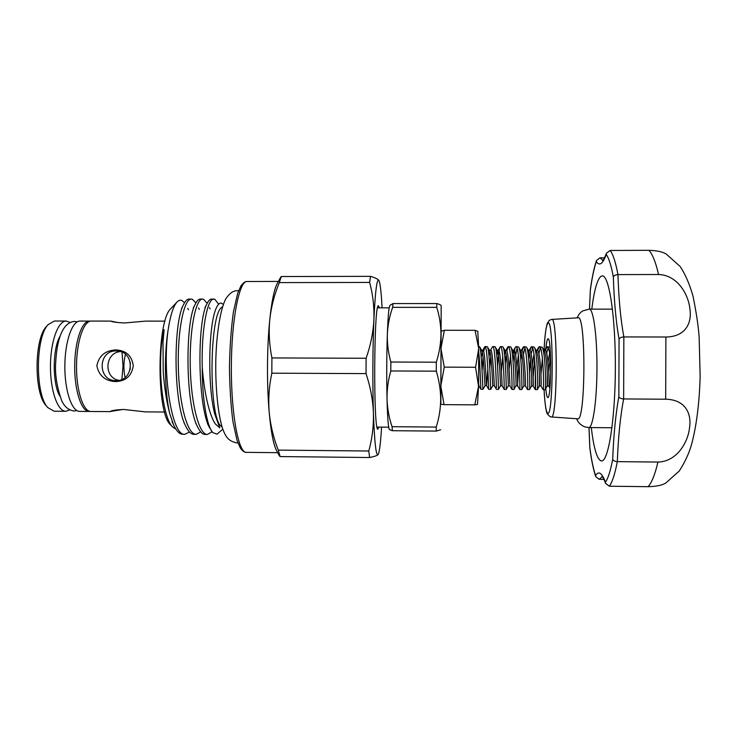 <?xml version="1.0" encoding="UTF-8"?>
<svg xmlns="http://www.w3.org/2000/svg" width="737" height="737" viewBox="0 0 737 737"><rect width="100%" height="100%" fill="white"/><g stroke="black" fill="none" stroke-linecap="round" stroke-linejoin="round"><path stroke-width="1.11" d="M90.025 411.393L89.159 411.467C81.531 411.743 74.538 390.868 74.695 366.206C74.741 341.544 81.908 320.733 89.527 321.074L90.402 321.148M89.159 411.467L79.688 411.393C71.858 411.67 64.69 390.813 64.838 366.169C64.893 341.526 72.235 320.724 80.066 321.065L89.527 321.074M548.19 347.698L546.67 353.216M537.568 350.416L539.401 346.657C543.141 345.496 544.311 390.859 543.068 389.643L542.994 389.551M545.288 350.379L547.186 346.685C548.733 347.357 549.913 352.599 550.723 362.401M540.396 347.781L538.913 353.622M529.857 350.471L531.617 346.639C535.163 345.469 536.324 390.813 535.283 389.597L535.348 370.25M532.611 347.873L531.165 354.082M530.474 359.859L529.562 372.572M522.146 350.545L523.841 346.62C527.185 345.45 528.346 390.767 527.499 389.56L527.462 389.505M528.641 358.578L529.359 353.005M524.836 347.984L523.427 354.635M513.09 361.692C513.707 353.871 514.546 348.96 515.605 346.943L516.066 346.602C519.216 345.432 520.386 390.721 519.732 389.514L519.705 389.477M520.856 360.024L521.63 353.428M517.061 348.122L515.697 355.28M506.743 350.784L508.309 346.574C511.248 345.404 512.418 390.334 511.966 389.468L511.985 384.115M497.567 365.745C498.203 355.538 499.087 349.227 500.211 346.814L500.561 346.556C503.288 345.367 504.467 389.928 504.219 389.422L504.219 388.574M505.324 363.599L506.181 354.525M500.58 385.773L498.461 389.394C498.525 390.665 497.613 349.495 495.144 346.777L492.823 346.537C495.338 345.34 496.517 389.523 496.462 389.366L494.352 385.709C494.168 385.036 492.703 345.607 490.381 350.379L490.335 350.443M492.841 385.737L490.722 389.348C490.612 390.619 489.663 349.126 487.36 346.722L485.084 346.519C487.397 345.312 488.576 389.118 488.714 389.311L486.604 385.654C486.245 384.714 484.826 345.874 482.698 350.324L481.243 357.436M489.819 368.141L490.759 356.1M485.112 385.691L482.993 389.302C482.698 390.573 481.712 348.758 479.584 346.666L478.663 346.501M482.081 370.739L483.048 357.15M483.684 351.475L485.084 346.519M550.005 347.33L547.186 346.685M543.068 389.643L545.113 389.643C546.163 389.947 545.491 351.549 542.11 347.21L539.401 346.657M535.283 389.597L537.31 389.606C538.203 390.195 537.503 351.227 534.251 347.127L531.617 346.639M523.307 347.016L521.188 350.609C524.283 344.64 525.96 386.409 525.398 385.912L527.499 389.56L529.516 389.569C530.253 390.453 529.516 350.904 526.402 347.053L523.841 346.62M521.179 350.637L520.672 350.637C523.371 354.119 524.164 387.192 523.85 385.902L521.732 389.523C522.312 390.711 521.538 350.572 518.572 346.98L516.066 346.602M521.732 389.523L519.723 389.514L517.632 385.866C518 386.059 516.37 344.796 513.477 350.563L511.865 350.683M516.093 385.322L513.965 389.477C514.38 390.767 513.56 350.222 510.75 346.906L508.309 346.574M513.965 389.477L511.966 389.468L509.866 385.82C510.05 385.709 508.466 345.063 505.775 350.499L505.748 350.536M500.211 346.814L498.074 350.434C500.58 345.34 502.1 385.377 502.109 385.764L504.209 389.422L506.208 389.44C506.448 390.721 505.582 349.854 502.938 346.841L500.561 346.556M478.746 352.258C480.054 363.774 480.662 389.062 480.975 389.247L482.993 389.302M545.702 350.794C546.274 343.433 547.011 339.444 547.923 338.799L548.042 338.78C551.681 337.012 551.423 399.371 547.794 397.575L547.757 397.575C546.79 397.123 546.034 392.876 545.509 384.852M591.286 427.589C593.589 446.99 596.675 458.018 600.544 460.68L601.484 460.911C608.292 461.961 615.183 420.035 615.358 368.454C615.607 316.882 609.075 274.901 602.258 275.887L600.941 276.338C597.2 279.516 594.151 290.452 591.783 309.135M606.229 254.468L606.413 253.27L610.098 250.469C612.972 253.943 615.598 261.985 617.965 274.606C618.721 299.056 620.683 319.83 623.852 336.929L623.64 398.947C620.351 416.221 618.242 437.115 617.32 461.638C614.861 474.398 612.18 482.588 609.269 486.208L605.611 483.389L605.427 482.173C608.053 478.571 610.476 470.934 612.705 459.252C613.248 460.653 614.787 461.454 617.32 461.638L657.938 462.071C676.934 461.684 687.953 442.209 689.473 428.151C691.914 413.697 685.419 399.583 665.686 399.214L623.64 398.947C621.015 398.763 619.412 397.998 618.85 396.644L619.052 339.232C619.624 337.859 621.227 337.095 623.852 336.929L665.889 337.012C685.539 336.846 692.246 322.889 689.85 308.545C688.376 294.524 677.625 275.094 658.565 274.505L617.965 274.606C615.432 274.772 613.893 275.564 613.341 276.983C611.194 265.431 608.826 257.932 606.229 254.468C604.561 259.138 602.903 262.086 601.272 263.312C599.531 264.574 597.891 264.012 596.344 261.607L596.519 260.483L599.982 257.839L602.884 260.272M603.962 479.382L599.199 479.317L595.754 476.664L595.579 475.522C598.684 470.593 601.963 472.804 605.427 482.173M218.668 304.197L214.817 299.259L211.583 299.065C210.017 299.047 208.479 300.632 206.968 303.819C197.074 320.945 197.442 405.12 209.299 427.22L212.717 432.591L217.037 434.139L222.786 429.201M223.302 304.455L221.524 303.183C219.819 302.686 218.161 304.114 216.558 307.486C208.626 322.373 207.198 385.082 214.66 413.761L219.829 427.921L215.121 423.729C209.059 414.111 204.241 392.48 202.251 367.45C201.21 330.019 207.392 297.969 213.859 299.056M175.903 429.183L172.228 426.631C163.218 417.05 157.681 373.309 162.066 339.711L164.093 329.642L163.015 342.244L163.218 371.669C164.36 387.376 166.534 401.379 169.75 413.669C164.729 392.434 163.936 355.768 168.045 330.425C162.029 373.723 172.108 437.032 184.923 434.259L189.483 432.029M195.913 302.916L192.394 299.277L191.325 299.075C184.176 298.513 177.479 329.476 178.317 366.63C179.091 403.913 187.382 434.821 196.171 434.36L200.74 431.928M207.18 303.377L203.596 299.268L202.583 299.065C195.793 298.503 189.427 329.494 190.266 366.676C191.049 403.996 199.008 434.922 207.438 434.462L212.016 431.799M212.717 432.591C206.821 426.189 202.104 398.275 202.251 367.45M207.438 434.462L205.162 434.443C202.5 434.434 199.911 431.771 197.387 426.456C185.42 403.784 185.088 322.226 195.176 304.372C196.853 300.825 198.566 299.056 200.317 299.065L202.583 299.065M196.171 434.36L193.905 434.342C191.003 434.323 188.193 431.431 185.475 425.654C173.425 402.457 173.131 323.497 183.384 304.961C185.227 301.028 187.115 299.065 189.059 299.075L191.325 299.075M168.045 330.425C170.201 315.998 173.112 306.629 176.76 302.317C178.455 300.392 180.169 299.784 181.882 300.484L184.545 302.714M122.904 409.477L110.292 411.467C111.738 410.454 116.262 409.79 123.871 409.477L145.401 411.882L164.637 412.029M165.014 321.139L145.594 321.12L124.59 322.963C116.768 322.566 112.254 321.958 111.02 321.139L117.671 322.557M116.004 349.937C126.101 350.443 131.859 355.722 133.296 365.792C131.674 375.898 125.824 381.158 115.737 381.582C105.198 381.057 98.896 375.759 96.842 365.69C99.025 355.612 105.409 350.37 116.004 349.937M116.031 380.605C133.922 381.453 135.433 351.899 117.561 351.005L116.28 350.95C97.662 350.176 97.367 381.186 116.004 380.605L116.031 380.605M69.656 409.965L65.851 411.292C57.735 411.559 50.3 390.73 50.457 366.105C50.503 341.489 58.122 320.715 66.229 321.046L70.024 322.41M379.463 307.854L378.339 305.726C373.871 304.51 373.346 430.39 377.832 429.22L378.965 427.101M125.474 354.331C123.521 361.747 123.383 369.458 125.069 377.464M382.079 307.854C381.315 293.059 380.32 284.058 379.085 280.843L378.892 280.456C376.929 278.052 375.262 291.078 373.908 319.545C372.701 346.851 372.507 385.258 373.429 413.144C374.507 442.292 376.036 456.129 378.026 454.683L378.367 454.103C379.629 450.906 380.697 441.905 381.582 427.119M277.02 451.431L276.182 449.865C273.206 443.388 270.884 430.896 269.198 412.37C266.72 384.677 266.969 346.565 269.788 319.462C271.621 302.115 273.98 290.378 276.872 284.233L277.72 282.667M280.355 277.803L281.248 276.541L279.323 282.603C274.394 294.487 271.216 306.776 269.788 319.462C268.6 332.203 269.309 345.027 271.916 357.933L271.824 373.18C269.042 386.335 268.167 399.399 269.198 412.37C270.47 425.369 273.491 437.944 278.273 450.104L280.124 456.572L279.166 455.484M378.192 454.453L378.026 454.683C377.104 455.623 374.295 456.562 369.596 457.52L368.776 451.016C372.167 438.828 373.714 426.198 373.429 413.144C372.904 400.044 370.435 386.861 366.031 373.613L366.114 358.265C370.656 345.257 373.254 332.35 373.908 319.545C374.313 306.721 372.885 294.349 369.633 282.437L370.518 276.338C375.197 277.748 377.989 279.12 378.892 280.456L378.929 280.521M280.124 456.572L369.596 457.52M271.824 373.18L366.031 373.613M368.776 451.016L278.273 450.104M279.323 282.603L369.633 282.437M366.114 358.265L271.916 357.933M370.518 276.338L281.248 276.541M46.597 406.225L46.035 405.58C33.92 393.199 34.142 338.882 46.367 326.592L46.938 325.957M66.229 321.046L54.437 321.037L48.154 324.602C35.348 337.435 35.118 394.654 47.804 407.589L54.059 411.209L65.851 411.292M59.808 396.073C52.299 383.839 52.447 348.389 60.056 336.219M122.038 352.185L123.024 366.132L121.863 379.398M120.463 351.586C104.792 352.507 103.392 377.768 118.878 380.338M110.504 411.624L90.9 411.476C83.309 411.753 76.353 390.877 76.51 366.215C76.556 341.553 83.686 320.733 91.277 321.074L111.066 321.092M170.781 425.065L170.238 424.475C156.373 412.223 156.751 320.871 170.726 308.739L171.27 308.158M184.923 434.259L182.656 434.24C179.506 434.213 176.475 431.071 173.554 424.816L169.75 413.669M221.975 426.695C208.405 422.264 208.866 311.272 222.473 306.951M440.772 404.189L441.177 305.68L440.855 404.272M392.637 307.347L392.996 303.57L436.801 303.552L436.737 307.347L392.637 307.347C389.551 316.026 387.791 324.999 387.349 334.266C387.957 317.96 388.721 308.563 389.652 306.076L389.845 305.744M390.122 305.256L392.996 303.57M436.313 362.199L436.276 371.162L390.803 370.96C388.15 380.338 386.888 389.753 387.026 399.205C386.547 377.372 386.649 355.722 387.349 334.266C387.109 343.553 388.279 352.811 390.85 362.024L436.313 362.199C439.27 352.949 440.818 343.672 440.966 334.358C440.901 325.035 439.492 316.026 436.737 307.347M390.803 370.96L390.85 362.024M392.388 430.712L392.066 426.695L436.23 427.064L436.258 431.09L392.388 430.712L389.495 429.579M389.329 429.293L389.145 428.962C388.196 426.336 387.496 416.423 387.026 399.205C387.376 408.676 389.053 417.842 392.066 426.695M436.801 303.552C439.418 304.261 440.873 304.952 441.159 305.643L441.177 305.671M436.23 427.064C439.059 418.211 440.542 409.035 440.689 399.546C440.634 390.039 439.16 380.578 436.276 371.162M440.662 429.782L436.258 431.09M658.565 274.505C655.617 261.856 652.374 253.795 648.818 250.313C656.962 250.552 662.803 251.824 666.349 254.127L680.131 266.481C685.263 274.109 689.546 283.985 693.001 296.108C696.327 312.47 698.381 326.178 699.155 337.214L700.15 376.321C699.385 403.48 696.437 426.502 691.315 445.388C688.671 454.158 684.645 462.707 679.238 471.026L665.944 482.892C662.48 485.222 656.51 486.484 648.026 486.687L609.269 486.208M648.818 250.313L610.098 250.469M604.506 257.83L599.982 257.839M595.754 476.664C593.377 469.653 591.396 460.035 589.803 447.81L589.83 447.562C591.406 459.547 593.322 468.87 595.579 475.522M596.509 260.483C594.096 267.595 592.051 277.287 590.374 289.586L589.508 309.135M578.048 317.813C586.118 313.944 585.666 422.725 577.633 418.791L551.313 416.958C557.55 420.634 557.983 315.805 551.718 319.425L578.048 317.813M478.7 348.61L477.806 331.318L475.061 330.323L478.7 348.61L475.577 367.266L478.553 386.262L478.7 348.61M477.502 404.447L478.553 386.262L474.785 404.853L477.502 404.447M440.8 404.245L444.061 404.65L440.79 386.05L444.245 367.137L440.947 348.509L444.374 330.277L475.061 330.323M444.245 367.137L475.577 367.266M444.061 404.65L474.785 404.853M444.374 330.277L441.076 331.254M130.292 362.171L130.209 369.55M551.313 416.958L550.106 416.7L547.305 413.89C546.237 412.702 544.56 401.776 544.081 389.652C544.855 404.171 546.053 412.029 547.711 413.236C553.487 417.759 553.763 316.965 547.969 323.165C546.172 325.1 544.883 334.266 544.081 350.655M602.258 476.719L599.199 479.317M278.393 281.433L247.033 281.497C239.258 280.659 231.501 319.443 231.354 366.86C231.105 414.277 238.539 453.126 246.324 452.352L277.674 452.675M665.686 399.214L665.889 337.012M648.026 486.687C651.609 483.057 654.917 474.858 657.938 462.071M619.052 339.232C616.012 321.986 614.114 301.24 613.341 276.983M612.705 459.252C613.645 434.922 615.699 414.047 618.85 396.644M589.038 427.571L589.83 447.562M596.344 261.607C594.04 268.369 592.06 277.775 590.392 289.825M612.465 309.135L589.268 309.135C593.368 308.637 597.136 335.832 596.97 368.38C596.859 400.928 592.87 428.086 588.78 427.561L611.977 427.755M550.226 357.353L548.798 371.476M548.706 385.976L548.733 386.031C549.876 387.432 548.116 344.409 544.431 350.72M542.395 358.228L540.995 374M540.921 385.948L540.949 385.995C541.898 387.1 540.157 344.474 536.674 350.683L538.729 347.164M536.472 351.005L535.817 352.71M534.574 359.251L533.201 377.574M533.155 385.921L533.173 385.958C533.92 386.768 532.215 344.557 528.926 350.646M528.696 351.052L527.987 353.078M520.921 351.107L520.175 353.52M518.968 361.793L517.632 384.944M517.623 385.856L516.084 385.856C516.269 387.432 515.439 353.843 512.851 350.563L510.907 347.191M513.164 351.171L512.372 354.046M505.407 351.263L504.578 354.672M502.109 385.764L500.589 385.755C500.487 387.902 499.585 353.29 497.254 350.434L498.037 350.49M497.659 351.365L496.784 355.427M494.37 385.746L492.86 385.7C492.611 388.141 491.671 353.005 489.469 350.379L488.456 351.282M489.921 351.494L489.009 356.33M487.839 368.997L486.604 385.654L485.139 385.644C484.743 388.381 483.758 352.719 481.694 350.324L480.681 351.604M478.903 385.654L478.608 383.719M549.636 353.087L548.079 362.06M547.25 371.936L547.222 386.022C547.923 386.557 547.232 354.939 544.201 350.858L543.233 350.388M539.447 374.589L539.42 385.985C540 386.759 539.272 354.672 536.343 350.784L534.436 347.459M533.966 353.917L532.492 364.483M531.653 378.459L531.635 385.948C532.077 386.962 531.322 354.396 528.503 350.711L527.526 350.48M518.737 347.274L520.672 350.637L519.686 350.572M518.341 355.059L516.932 367.487M510.538 355.787L509.166 369.228M509.866 385.82L508.337 385.81C508.373 387.662 507.507 353.567 505.048 350.499L504.053 350.84M502.745 356.662L501.409 371.098M495.282 347.026L497.254 350.434L496.25 351.033M77.256 321.848L74.363 321.415C61.963 322.64 56.86 340.909 55.699 362.466C54.814 374.239 56.869 387.128 61.862 401.121C64.727 406.953 68.771 410.242 73.995 410.997L76.888 410.583M498.461 389.394L496.471 389.385M490.722 389.348L488.732 389.339M551.718 319.425L549.498 320.208L547.351 323.239C545.702 328.499 544.606 337.629 544.063 350.628M588.78 427.561L584.736 426.852C580.655 425.129 577.955 422.421 576.62 418.717M577.043 317.877C578.738 314.294 580.701 311.954 582.921 310.867L589.268 309.135M602.783 260.373L602.534 260.548C603.299 260.354 604.589 257.922 606.413 253.27M276.872 284.233L280.705 277.158M276.182 449.865L279.406 455.936M247.033 281.497C245.274 281.276 243.228 282.768 240.907 285.974L237.636 293.446L233.399 312.009C231.16 328.269 229.852 346.556 229.456 366.86C229.677 387.165 230.847 405.451 232.947 421.73L237.019 440.33L240.253 447.856C242.528 451.044 244.546 452.546 246.324 452.352M238.622 290.7C234.606 290.516 230.884 291.281 225.651 299.038C220.059 310.24 216.356 335.169 215.784 361.121C215.407 387.938 217.894 413.521 222.5 428.354C225.504 436.387 228.138 441.666 237.987 443.075M46.035 405.58L47.804 407.589M46.367 326.592L48.154 324.602M170.238 424.475L172.228 426.631M170.726 308.739L176.76 302.317M209.299 427.22L207.484 423.674M206.968 303.819L204.941 307.725M197.387 426.456L195.683 423.056M195.176 304.372L193.26 308.112M185.475 425.654L183.863 422.421M183.384 304.961L181.569 308.536M173.554 424.816L172.053 421.757M187.769 308.352L188.543 309.807M198.585 307.974L199.312 309.347M209.437 307.615L210.128 308.914M389.2 307.845L377.528 307.854M388.703 427.184L377.04 427.082M389.652 306.076L390.288 304.98M389.145 428.962L389.587 429.754M605.611 483.398C603.796 478.81 602.553 476.489 601.88 476.434L602.157 476.618M589.803 447.746L589.001 427.571M589.471 309.135L590.365 289.641M480.975 389.247L478.58 385.331M484.826 346.694L482.698 350.324L481.694 350.324L479.704 346.878M492.519 346.749L490.381 350.379L489.451 350.37L487.489 346.952M507.904 346.878L505.775 350.499L505.002 350.462L503.085 347.109M515.605 346.943L513.477 350.563M531.018 347.09L528.926 350.655M535.265 389.597L533.173 385.958L531.635 385.948L529.544 389.514M543.04 389.633L540.949 385.995L539.42 385.985L537.347 389.532M546.449 347.247L544.33 350.849L542.303 347.56M549.922 388.104L548.733 386.031L547.222 386.022L545.159 389.551M525.398 385.912L523.869 385.884M528.503 350.711L526.577 347.367M508.327 385.81L506.218 389.422"/></g></svg>
